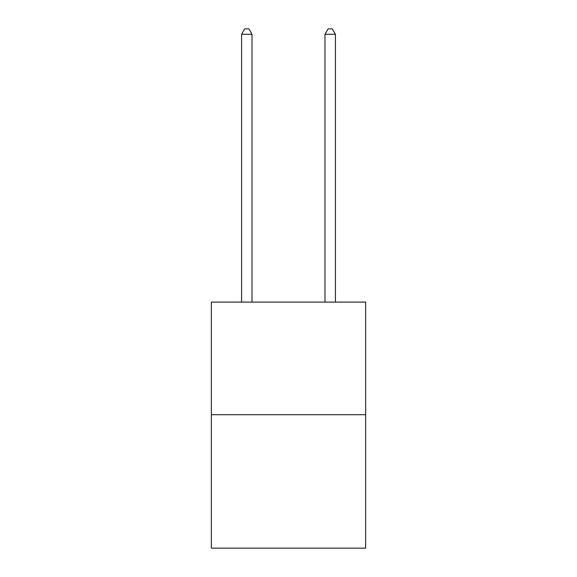 <?xml version="1.0" encoding="UTF-8"?>
<svg xmlns="http://www.w3.org/2000/svg" width="577" height="577" viewBox="0 0 577 577"><rect width="100%" height="100%" fill="white"/><g stroke="black" fill="none" stroke-linecap="round" stroke-linejoin="round"><path stroke-width="0.87" d="M365.652 414.697L365.652 302.096L211.348 302.096L211.348 548.15L365.652 548.15L365.652 414.697L211.348 414.697M252.012 302.096L252.012 34.274L241.583 34.274L241.583 302.096M241.583 34.274L244.713 28.85L248.882 28.85L252.012 34.274M335.417 302.096L335.417 34.274L324.988 34.274L324.988 302.096M324.988 34.274L328.118 28.85L332.287 28.85L335.417 34.274"/></g></svg>
